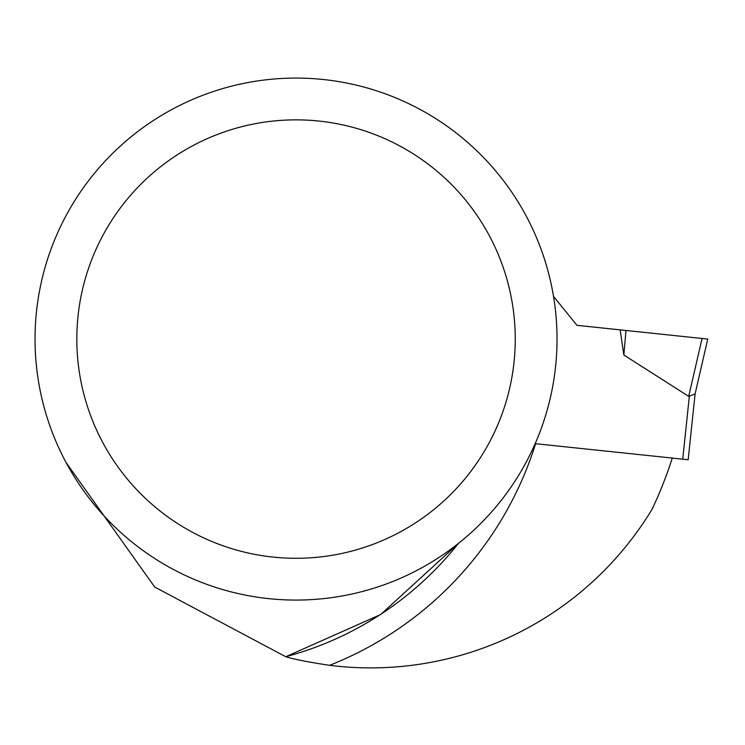 <?xml version="1.0" encoding="UTF-8"?>
<svg xmlns="http://www.w3.org/2000/svg" width="745" height="745" viewBox="0 0 745 745"><rect width="100%" height="100%" fill="white"/><g stroke="black" fill="none" stroke-linecap="round" stroke-linejoin="round"><path stroke-width="1.12" d="M672.251 458.073A394.589 394.589 0 0 1 651.94 509.468A328.824 328.824 0 0 1 329.607 665.313C309.101 662.249 294.48 659.39 285.763 656.736L154.69 587.032L66.044 462.468M458.594 543.273L380.667 614.532L285.763 656.736A328.824 328.824 0 0 0 458.473 543.375A328.824 328.824 0 0 1 285.763 656.736M296.035 78.076A261.001 261.001 0 0 0 70.002 469.574A261.001 261.001 0 0 0 522.068 469.574A261.001 261.001 0 0 0 296.035 78.076M296.035 119.861A219.216 219.216 0 0 0 106.19 448.686A219.216 219.216 0 0 0 485.88 448.686A219.216 219.216 0 0 0 296.035 119.861M535.171 443.657L682.727 459.171L689.33 396.349L688.697 396.368L695.094 393.909L707.75 339.077L702.06 338.472L688.697 396.368L623.854 355.02L620.157 329.867L576.937 325.323L553.526 296.417M682.727 459.171L688.175 459.74L695.104 393.844M620.157 329.867L702.06 338.472M623.854 355.02L625.996 330.482L707.75 339.077M535.59 443.703A350.746 350.746 0 0 1 329.607 665.313"/></g></svg>
